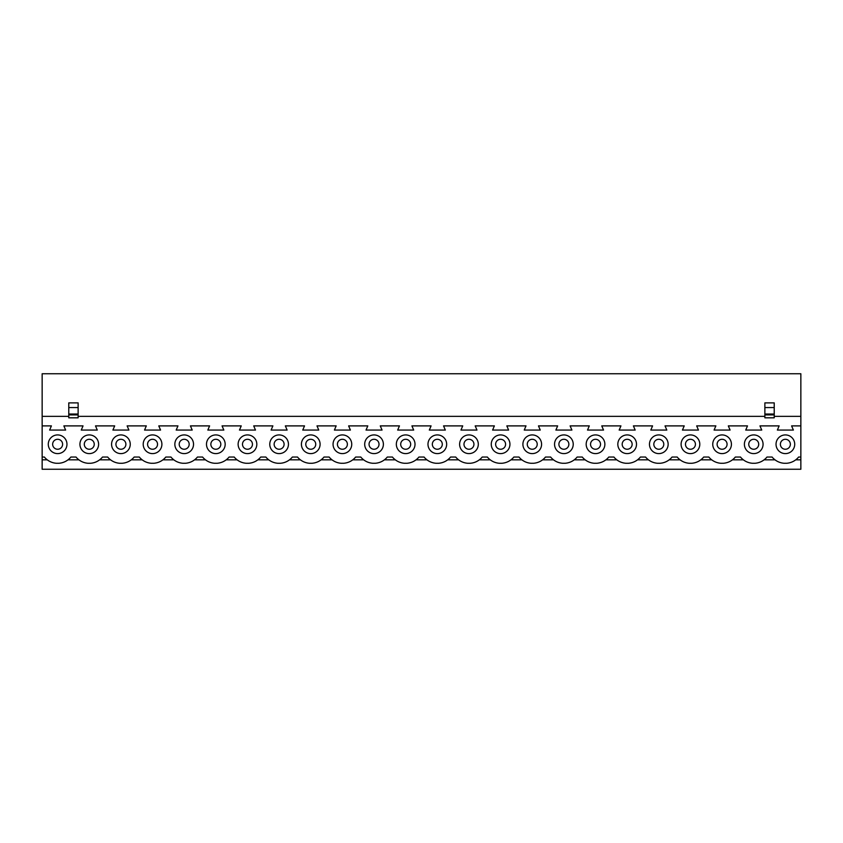 <?xml version="1.0" encoding="UTF-8"?>
<svg xmlns="http://www.w3.org/2000/svg" width="843" height="843" viewBox="0 0 843 843"><rect width="100%" height="100%" fill="white"/><g stroke="black" fill="none" stroke-linecap="round" stroke-linejoin="round"><path stroke-width="1.26" d="M748.753 444.261A4.984 4.984 0 0 0 753.726 449.245A4.984 4.984 0 0 0 758.711 444.261A4.984 4.984 0 0 0 753.726 439.287A4.984 4.984 0 0 0 748.753 444.261M717.108 444.261A4.984 4.984 0 0 0 722.093 449.245A4.984 4.984 0 0 0 727.077 444.261A4.984 4.984 0 0 0 722.093 439.287A4.984 4.984 0 0 0 717.108 444.261M685.464 444.261A4.984 4.984 0 0 0 690.449 449.245A4.984 4.984 0 0 0 695.433 444.261A4.984 4.984 0 0 0 690.449 439.287A4.984 4.984 0 0 0 685.464 444.261M653.82 444.261A4.984 4.984 0 0 0 658.805 449.245A4.984 4.984 0 0 0 663.789 444.261A4.984 4.984 0 0 0 658.805 439.287A4.984 4.984 0 0 0 653.82 444.261M622.187 444.261A4.984 4.984 0 0 0 627.171 449.245A4.984 4.984 0 0 0 632.145 444.261A4.984 4.984 0 0 0 627.171 439.287A4.984 4.984 0 0 0 622.187 444.261M590.543 444.261A4.984 4.984 0 0 0 595.527 449.245A4.984 4.984 0 0 0 600.511 444.261A4.984 4.984 0 0 0 595.527 439.287A4.984 4.984 0 0 0 590.543 444.261M558.898 444.261A4.984 4.984 0 0 0 563.883 449.245A4.984 4.984 0 0 0 568.867 444.261A4.984 4.984 0 0 0 563.883 439.287A4.984 4.984 0 0 0 558.898 444.261M527.265 444.261A4.984 4.984 0 0 0 532.239 449.245A4.984 4.984 0 0 0 537.223 444.261A4.984 4.984 0 0 0 532.239 439.287A4.984 4.984 0 0 0 527.265 444.261M495.621 444.261A4.984 4.984 0 0 0 500.605 449.245A4.984 4.984 0 0 0 505.589 444.261A4.984 4.984 0 0 0 500.605 439.287A4.984 4.984 0 0 0 495.621 444.261M463.977 444.261A4.984 4.984 0 0 0 468.961 449.245A4.984 4.984 0 0 0 473.945 444.261A4.984 4.984 0 0 0 468.961 439.287A4.984 4.984 0 0 0 463.977 444.261M432.333 444.261A4.984 4.984 0 0 0 437.317 449.245A4.984 4.984 0 0 0 442.301 444.261A4.984 4.984 0 0 0 437.317 439.287A4.984 4.984 0 0 0 432.333 444.261M400.699 444.261A4.984 4.984 0 0 0 405.683 449.245A4.984 4.984 0 0 0 410.667 444.261A4.984 4.984 0 0 0 405.683 439.287A4.984 4.984 0 0 0 400.699 444.261M369.055 444.261A4.984 4.984 0 0 0 374.039 449.245A4.984 4.984 0 0 0 379.023 444.261A4.984 4.984 0 0 0 374.039 439.287A4.984 4.984 0 0 0 369.055 444.261M337.411 444.261A4.984 4.984 0 0 0 342.395 449.245A4.984 4.984 0 0 0 347.379 444.261A4.984 4.984 0 0 0 342.395 439.287A4.984 4.984 0 0 0 337.411 444.261M305.777 444.261A4.984 4.984 0 0 0 310.761 449.245A4.984 4.984 0 0 0 315.735 444.261A4.984 4.984 0 0 0 310.761 439.287A4.984 4.984 0 0 0 305.777 444.261M274.133 444.261A4.984 4.984 0 0 0 279.117 449.245A4.984 4.984 0 0 0 284.102 444.261A4.984 4.984 0 0 0 279.117 439.287A4.984 4.984 0 0 0 274.133 444.261M242.489 444.261A4.984 4.984 0 0 0 247.473 449.245A4.984 4.984 0 0 0 252.457 444.261A4.984 4.984 0 0 0 247.473 439.287A4.984 4.984 0 0 0 242.489 444.261M210.855 444.261A4.984 4.984 0 0 0 215.829 449.245A4.984 4.984 0 0 0 220.813 444.261A4.984 4.984 0 0 0 215.829 439.287A4.984 4.984 0 0 0 210.855 444.261M179.211 444.261A4.984 4.984 0 0 0 184.196 449.245A4.984 4.984 0 0 0 189.18 444.261A4.984 4.984 0 0 0 184.196 439.287A4.984 4.984 0 0 0 179.211 444.261M147.567 444.261A4.984 4.984 0 0 0 152.551 449.245A4.984 4.984 0 0 0 157.536 444.261A4.984 4.984 0 0 0 152.551 439.287A4.984 4.984 0 0 0 147.567 444.261M115.923 444.261A4.984 4.984 0 0 0 120.907 449.245A4.984 4.984 0 0 0 125.892 444.261A4.984 4.984 0 0 0 120.907 439.287A4.984 4.984 0 0 0 115.923 444.261M744.39 444.261A9.347 9.347 0 0 0 753.726 453.608A9.347 9.347 0 0 0 763.073 444.261A9.347 9.347 0 0 0 753.726 434.925A9.347 9.347 0 0 0 744.39 444.261M712.746 444.261A9.347 9.347 0 0 0 722.093 453.608A9.347 9.347 0 0 0 731.429 444.261A9.347 9.347 0 0 0 722.093 434.925A9.347 9.347 0 0 0 712.746 444.261M681.102 444.261A9.347 9.347 0 0 0 690.449 453.608A9.347 9.347 0 0 0 699.795 444.261A9.347 9.347 0 0 0 690.449 434.925A9.347 9.347 0 0 0 681.102 444.261M649.468 444.261A9.347 9.347 0 0 0 658.805 453.608A9.347 9.347 0 0 0 668.151 444.261A9.347 9.347 0 0 0 658.805 434.925A9.347 9.347 0 0 0 649.468 444.261M617.824 444.261A9.347 9.347 0 0 0 627.171 453.608A9.347 9.347 0 0 0 636.507 444.261A9.347 9.347 0 0 0 627.171 434.925A9.347 9.347 0 0 0 617.824 444.261M586.18 444.261A9.347 9.347 0 0 0 595.527 453.608A9.347 9.347 0 0 0 604.874 444.261A9.347 9.347 0 0 0 595.527 434.925A9.347 9.347 0 0 0 586.18 444.261M554.546 444.261A9.347 9.347 0 0 0 563.883 453.608A9.347 9.347 0 0 0 573.229 444.261A9.347 9.347 0 0 0 563.883 434.925A9.347 9.347 0 0 0 554.546 444.261M522.902 444.261A9.347 9.347 0 0 0 532.239 453.608A9.347 9.347 0 0 0 541.585 444.261A9.347 9.347 0 0 0 532.239 434.925A9.347 9.347 0 0 0 522.902 444.261M491.258 444.261A9.347 9.347 0 0 0 500.605 453.608A9.347 9.347 0 0 0 509.941 444.261A9.347 9.347 0 0 0 500.605 434.925A9.347 9.347 0 0 0 491.258 444.261M459.614 444.261A9.347 9.347 0 0 0 468.961 453.608A9.347 9.347 0 0 0 478.308 444.261A9.347 9.347 0 0 0 468.961 434.925A9.347 9.347 0 0 0 459.614 444.261M427.981 444.261A9.347 9.347 0 0 0 437.317 453.608A9.347 9.347 0 0 0 446.664 444.261A9.347 9.347 0 0 0 437.317 434.925A9.347 9.347 0 0 0 427.981 444.261M396.336 444.261A9.347 9.347 0 0 0 405.683 453.608A9.347 9.347 0 0 0 415.019 444.261A9.347 9.347 0 0 0 405.683 434.925A9.347 9.347 0 0 0 396.336 444.261M364.692 444.261A9.347 9.347 0 0 0 374.039 453.608A9.347 9.347 0 0 0 383.386 444.261A9.347 9.347 0 0 0 374.039 434.925A9.347 9.347 0 0 0 364.692 444.261M333.059 444.261A9.347 9.347 0 0 0 342.395 453.608A9.347 9.347 0 0 0 351.742 444.261A9.347 9.347 0 0 0 342.395 434.925A9.347 9.347 0 0 0 333.059 444.261M301.415 444.261A9.347 9.347 0 0 0 310.761 453.608A9.347 9.347 0 0 0 320.098 444.261A9.347 9.347 0 0 0 310.761 434.925A9.347 9.347 0 0 0 301.415 444.261M269.771 444.261A9.347 9.347 0 0 0 279.117 453.608A9.347 9.347 0 0 0 288.454 444.261A9.347 9.347 0 0 0 279.117 434.925A9.347 9.347 0 0 0 269.771 444.261M238.126 444.261A9.347 9.347 0 0 0 247.473 453.608A9.347 9.347 0 0 0 256.82 444.261A9.347 9.347 0 0 0 247.473 434.925A9.347 9.347 0 0 0 238.126 444.261M206.493 444.261A9.347 9.347 0 0 0 215.829 453.608A9.347 9.347 0 0 0 225.176 444.261A9.347 9.347 0 0 0 215.829 434.925A9.347 9.347 0 0 0 206.493 444.261M174.849 444.261A9.347 9.347 0 0 0 184.196 453.608A9.347 9.347 0 0 0 193.532 444.261A9.347 9.347 0 0 0 184.196 434.925A9.347 9.347 0 0 0 174.849 444.261M143.205 444.261A9.347 9.347 0 0 0 152.551 453.608A9.347 9.347 0 0 0 161.898 444.261A9.347 9.347 0 0 0 152.551 434.925A9.347 9.347 0 0 0 143.205 444.261M111.571 444.261A9.347 9.347 0 0 0 120.907 453.608A9.347 9.347 0 0 0 130.254 444.261A9.347 9.347 0 0 0 120.907 434.925A9.347 9.347 0 0 0 111.571 444.261M84.289 444.261A4.984 4.984 0 0 0 89.274 449.245A4.984 4.984 0 0 0 94.247 444.261A4.984 4.984 0 0 0 89.274 439.287A4.984 4.984 0 0 0 84.289 444.261M52.645 444.261A4.984 4.984 0 0 0 57.63 449.245A4.984 4.984 0 0 0 62.614 444.261A4.984 4.984 0 0 0 57.63 439.287A4.984 4.984 0 0 0 52.645 444.261M780.386 444.261A4.984 4.984 0 0 0 785.37 449.245A4.984 4.984 0 0 0 790.355 444.261A4.984 4.984 0 0 0 785.37 439.287A4.984 4.984 0 0 0 780.386 444.261M79.927 444.261A9.347 9.347 0 0 0 89.274 453.608A9.347 9.347 0 0 0 98.61 444.261A9.347 9.347 0 0 0 89.274 434.925A9.347 9.347 0 0 0 79.927 444.261M776.034 444.261A9.347 9.347 0 0 0 785.37 453.608A9.347 9.347 0 0 0 794.717 444.261A9.347 9.347 0 0 0 785.37 434.925A9.347 9.347 0 0 0 776.034 444.261M48.283 444.261A9.347 9.347 0 0 0 57.63 453.608A9.347 9.347 0 0 0 66.966 444.261A9.347 9.347 0 0 0 57.63 434.925A9.347 9.347 0 0 0 48.283 444.261M774.222 407.559L774.222 417.822L764.875 417.822L764.875 402.88L774.222 402.88L774.222 407.559L764.875 407.559M78.125 407.559L78.125 417.822L68.778 417.822L68.778 402.88L78.125 402.88L78.125 407.559L68.778 407.559M68.778 416.358L42.15 416.358L42.15 373.755L800.85 373.755L800.85 425.894L791.598 425.894L793.379 430.067L777.372 430.067L779.143 425.894L759.965 425.894L761.735 430.067L745.728 430.067L747.499 425.894L728.32 425.894L730.091 430.067L714.084 430.067L715.865 425.894L696.676 425.894L698.457 430.067L682.44 430.067L684.221 425.894L665.032 425.894L666.813 430.067L650.807 430.067L652.577 425.894L633.399 425.894L635.169 430.067L619.162 430.067L620.943 425.894L601.754 425.894L603.525 430.067L587.518 430.067L589.299 425.894L570.11 425.894L571.891 430.067L555.885 430.067L557.655 425.894L538.477 425.894L540.247 430.067L524.241 430.067L526.011 425.894L506.833 425.894L508.603 430.067L492.597 430.067L494.377 425.894L475.189 425.894L476.969 430.067L460.963 430.067L462.733 425.894L443.544 425.894L445.325 430.067L429.319 430.067L431.089 425.894L411.911 425.894L413.681 430.067L397.675 430.067L399.456 425.894L380.267 425.894L382.037 430.067L366.031 430.067L367.811 425.894L348.623 425.894L350.403 430.067L334.397 430.067L336.167 425.894L316.989 425.894L318.759 430.067L302.753 430.067L304.523 425.894L285.345 425.894L287.115 430.067L271.109 430.067L272.89 425.894L253.701 425.894L255.482 430.067L239.475 430.067L241.246 425.894L222.057 425.894L223.838 430.067L207.831 430.067L209.601 425.894L190.423 425.894L192.193 430.067L176.187 430.067L177.968 425.894L158.779 425.894L160.56 430.067L144.543 430.067L146.324 425.894L127.135 425.894L128.916 430.067L112.909 430.067L114.68 425.894L95.501 425.894L97.272 430.067L81.265 430.067L83.035 425.894L63.857 425.894L65.628 430.067L49.621 430.067L51.402 425.894L42.15 425.894L42.15 469.245L800.85 469.245L800.85 459.835L795.729 459.835M800.85 425.894L800.85 457.032L798.637 457.032A17.123 17.123 0 0 1 786.835 463.26L783.916 463.26A17.123 17.123 0 0 1 772.104 457.032L766.993 457.032A17.123 17.123 0 0 1 755.191 463.26L752.272 463.26A17.123 17.123 0 0 1 740.47 457.032L735.349 457.032A17.123 17.123 0 0 1 723.547 463.26L720.628 463.26A17.123 17.123 0 0 1 708.826 457.032L703.715 457.032A17.123 17.123 0 0 1 691.913 463.26L688.994 463.26A17.123 17.123 0 0 1 677.182 457.032L672.071 457.032A17.123 17.123 0 0 1 660.269 463.26L657.35 463.26A17.123 17.123 0 0 1 645.548 457.032L640.427 457.032A17.123 17.123 0 0 1 628.625 463.26L625.706 463.26A17.123 17.123 0 0 1 613.904 457.032L608.794 457.032A17.123 17.123 0 0 1 596.981 463.26L594.062 463.26A17.123 17.123 0 0 1 582.26 457.032L577.149 457.032A17.123 17.123 0 0 1 565.347 463.26L562.429 463.26A17.123 17.123 0 0 1 550.616 457.032L545.505 457.032A17.123 17.123 0 0 1 533.703 463.26L530.784 463.26A17.123 17.123 0 0 1 518.982 457.032L513.872 457.032A17.123 17.123 0 0 1 502.059 463.26L499.14 463.26A17.123 17.123 0 0 1 487.338 457.032L482.228 457.032A17.123 17.123 0 0 1 470.426 463.26L467.507 463.26A17.123 17.123 0 0 1 455.694 457.032L450.584 457.032A17.123 17.123 0 0 1 438.781 463.26L435.863 463.26A17.123 17.123 0 0 1 424.061 457.032L418.939 457.032A17.123 17.123 0 0 1 407.137 463.26L404.219 463.26A17.123 17.123 0 0 1 392.416 457.032L387.306 457.032A17.123 17.123 0 0 1 375.493 463.26L372.574 463.26A17.123 17.123 0 0 1 360.772 457.032L355.662 457.032A17.123 17.123 0 0 1 343.86 463.26L340.941 463.26A17.123 17.123 0 0 1 329.128 457.032L324.018 457.032A17.123 17.123 0 0 1 312.216 463.26L309.297 463.26A17.123 17.123 0 0 1 297.495 457.032L292.384 457.032A17.123 17.123 0 0 1 280.571 463.26L277.653 463.26A17.123 17.123 0 0 1 265.851 457.032L260.74 457.032A17.123 17.123 0 0 1 248.938 463.26L246.019 463.26A17.123 17.123 0 0 1 234.206 457.032L229.096 457.032A17.123 17.123 0 0 1 217.294 463.26L214.375 463.26A17.123 17.123 0 0 1 202.573 457.032L197.452 457.032A17.123 17.123 0 0 1 185.65 463.26L182.731 463.26A17.123 17.123 0 0 1 170.929 457.032L165.818 457.032A17.123 17.123 0 0 1 154.006 463.26L151.087 463.26A17.123 17.123 0 0 1 139.285 457.032L134.174 457.032A17.123 17.123 0 0 1 122.372 463.26L119.453 463.26A17.123 17.123 0 0 1 107.651 457.032L102.53 457.032A17.123 17.123 0 0 1 90.728 463.26L87.809 463.26A17.123 17.123 0 0 1 76.007 457.032L70.896 457.032A17.123 17.123 0 0 1 59.084 463.26L56.165 463.26A17.123 17.123 0 0 1 44.363 457.032L42.15 457.032M743.368 459.835L732.451 459.835M711.734 459.835L700.807 459.835M680.09 459.835L669.163 459.835M648.446 459.835L637.529 459.835M616.802 459.835L605.885 459.835M585.168 459.835L574.241 459.835M553.524 459.835L542.607 459.835M521.88 459.835L510.963 459.835M490.247 459.835L479.319 459.835M458.603 459.835L447.675 459.835M426.958 459.835L416.042 459.835M395.325 459.835L384.397 459.835M363.681 459.835L352.753 459.835M332.037 459.835L321.12 459.835M300.393 459.835L289.476 459.835M268.759 459.835L257.832 459.835M237.115 459.835L226.198 459.835M205.471 459.835L194.554 459.835M173.837 459.835L162.91 459.835M142.193 459.835L131.266 459.835M110.549 459.835L99.632 459.835M78.905 459.835L67.988 459.835M775.012 459.835L764.095 459.835M800.85 457.032L800.85 459.835M800.85 416.358L774.222 416.358M764.875 416.358L78.125 416.358M42.15 416.358L42.15 425.894M47.271 459.835L42.15 459.835M774.222 414.904L764.875 414.904M78.125 414.904L68.778 414.904M78.125 414.029L68.778 414.029M774.222 414.029L764.875 414.029"/></g></svg>

